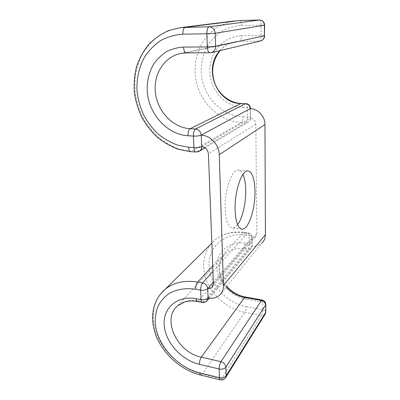 <?xml version="1.0" encoding="UTF-8"?>
<svg xmlns="http://www.w3.org/2000/svg" width="400" height="400" viewBox="0 0 400 400"><rect width="100%" height="100%" fill="white"/><g stroke="black" fill="none" stroke-linecap="round" stroke-linejoin="round"><path stroke-width="0.3" stroke-dasharray="2 1.5" d="M237.595 224.695C235.825 227.01 234.055 228.075 232.29 227.895C228.15 226.885 225.77 220.515 225.155 208.77C224.365 190.185 232.08 168.715 238.435 170.17C240.2 170.365 241.705 171.78 242.945 174.415M245.885 103.62C246.72 103.84 247.18 105.17 247.275 107.62L247.415 117.035C247.36 119.92 246.85 121.795 245.885 122.65L247.905 122.245C249.465 121.405 250.27 120.045 250.315 118.16C253.62 118.655 255.45 120.63 255.82 124.085L256.87 233.575L255.56 236.74L251.85 237.83L213.34 282.08M201.71 146.585L250.315 118.16L250.195 108.645M219.84 294.955L262.12 242.87C259.385 245.42 255.995 246.445 251.955 245.95L251.85 237.83C251.565 235.315 250.145 233.765 247.595 233.185L248.215 232.87C248.78 233.03 249.085 233.94 249.135 235.605L249.255 243.665C249.205 246.19 248.735 248.095 247.845 249.39L203.46 301.81L202.28 302.44M197.365 301.515L198.57 300.895L243.645 248.79C244.545 247.505 245.015 245.6 245.065 243.085L249.255 243.665C250.99 243.94 251.97 244.46 252.19 245.23L251.955 245.95L208.11 298.025M256.87 233.575L213.41 283.83M255.82 124.085L208.415 153.875M212.715 265.765L243.975 232.315C244.555 232.475 244.87 233.39 244.925 235.05C224.325 232.28 208.115 247.235 209.09 265.855C209.785 284.45 226.63 303.045 246.155 306.61C246.11 308.955 245.66 310.865 244.8 312.34L261.56 315.515L221.555 378.9L220.29 379.86M211.01 243.985C202.205 254.595 201.37 270.635 208.305 284.535C215.285 298.43 229.56 309.41 244.8 312.34L202.135 374.19L221.555 378.9C223.255 379.27 224.565 378.925 225.485 377.88L225.85 377.295M246.155 306.61L262.87 309.7C262.805 312.07 262.365 314.01 261.56 315.515C263.025 315.75 264.17 315.385 264.99 314.425L265.33 313.88M262.155 299.985C262.575 300.115 262.8 300.865 262.82 302.23L262.87 309.7C264.61 310.07 265.59 310.74 265.81 311.715L265.81 312.01M245.28 296.985C245.74 297.12 245.99 297.865 246.03 299.215L262.82 302.23C264.57 302.59 265.56 303.25 265.78 304.2L265.78 304.49M160.545 293.945C151.085 305.85 150.96 324.16 159.445 340.375C167.995 356.58 184.605 369.88 202.135 374.19L200.78 375.11M212.935 271.495L247.595 233.185L243.35 232.63C232.175 231.38 222.775 233.8 215.15 239.885L211.84 243.03M251.955 245.95L250.94 248.485L247.845 249.39L243.645 248.79C236.375 247.9 230.32 249.54 225.49 253.715C216.575 261.395 217.17 276.76 226.33 286.96M245.065 243.085C228.995 240.81 216.095 252.38 216.78 267.08C217.245 281.755 230.625 296.5 246.03 299.215M207.52 300.315L207.015 300.915L203.46 301.81L198.57 300.895C190.12 299.485 183.195 301.07 177.795 305.65L225.49 253.715C219.87 259.1 218.905 265.545 219.49 270.445C220.19 276.155 222.63 281.46 226.815 286.36M244.925 235.05L249.135 235.605C250.885 235.875 251.865 236.38 252.09 237.125L251.85 237.83M186.255 52.915L211.43 52.65M219.87 50.645C224.095 45.89 229.285 42.915 235.44 41.72L181.25 53.36L186.495 52.89L239.87 41.295L259.64 41.085L210.055 52.84M220.07 50.595C224.245 45.845 229.37 42.885 235.44 41.72L239.87 41.295C240.905 40.76 241.45 38.935 241.495 35.815L261.195 35.525C261.12 38.69 260.605 40.545 259.64 41.085L260.445 41.005M259.615 20.005C260.53 20.38 261.035 22.065 261.13 25.065L261.195 35.525L264.665 35.71M234.6 20.93C227.72 22.285 221.335 24.83 215.435 28.56C209.945 32.89 205.32 38.055 201.57 44.055C196.63 53.68 194.49 63.955 195.14 74.885C197.365 100.085 217.815 121.28 241.345 122.43C242.33 121.575 242.845 119.705 242.89 116.83C220.965 115.885 202.085 95.42 201.185 71.86C201.095 61.665 203.665 52.29 208.895 43.74C212.795 38.48 217.465 34.105 222.905 30.605C228.69 27.72 234.825 26.02 241.32 25.505L264.625 25.155M241.32 25.505C241.18 22.53 240.61 20.87 239.61 20.52M241.305 103.46C242.15 103.675 242.625 105.005 242.73 107.445C225.42 106.84 210.395 90.59 209.795 71.965C208.94 53.355 223.34 36.025 241.495 35.815M190.605 151.655L196.645 151.875L245.885 122.65L241.345 122.43L191.295 151.48L179.605 149.255C172 146.48 164.92 142.485 158.365 137.27C152.23 131.445 147.015 124.76 142.71 117.215C139.015 109.305 136.5 101.005 135.165 92.325L134.95 79.29C136.005 70.655 138.34 62.495 141.955 54.805C146.28 47.555 151.68 41.36 158.165 36.22C165.17 31.83 172.8 28.95 181.06 27.57M199.72 151.02L195.97 152.05M242.73 107.445L247.275 107.62C249.16 107.71 250.22 107.935 250.455 108.295L250.455 108.405M242.89 116.83L247.415 117.035C249.29 117.14 250.345 117.385 250.575 117.78L250.315 118.16M248.045 170.985L238.435 170.17M255.56 236.74L212.64 286.7M241.855 229.12L232.29 227.895M209.29 298.2L250.94 248.485L252.19 245.23L252.09 237.125C251.82 234.77 250.53 233.35 248.215 232.87L243.975 232.315C232.685 231.03 223.075 233.555 215.15 239.885L211.845 243.155M205.085 147.815L247.905 122.245C249.65 121.27 250.54 119.78 250.575 117.78L250.46 108.66"/><path stroke-width="0.6" d="M242.945 174.415C244.675 178.27 245.605 183.545 245.735 190.235C246.01 203.125 242.475 218.41 237.595 224.695M254.955 191.15C254.64 178.945 252.335 172.225 248.045 170.985C241.945 169.545 234.42 191.2 235.09 209.91C235.625 221.73 237.88 228.13 241.855 229.12C248.355 230.345 255.36 209.05 254.955 191.15M239.61 20.52L185.25 27.3C183.625 27.9 182.83 30.19 182.86 34.17C175.05 34.765 167.745 36.84 160.94 40.395C154.59 44.71 149.215 50.105 144.825 56.585C139.045 66.875 136.4 78.89 137.035 91.17C138.03 99.33 140.175 107.165 143.47 114.67C147.36 121.84 152.145 128.2 157.82 133.75C163.91 138.72 170.51 142.525 177.615 145.15L188.54 147.235C188.75 149.93 189.44 151.405 190.605 151.655L195.97 152.05L199.01 151.44C200.82 150.475 201.72 148.855 201.71 146.585L201.225 135.11L250.195 108.645C257.98 108.76 265.11 116.42 264.965 124.545L265.425 234.685C265.39 237.965 264.29 240.695 262.12 242.87M195.97 152.05C194.82 151.8 194.145 150.32 193.945 147.615C197.34 147.755 199.93 147.415 201.71 146.585C205.625 147.275 207.86 149.705 208.415 153.875L213.41 283.83L211.99 287.46C210.845 288.46 209.42 288.82 207.71 288.545C207.29 285.6 205.585 283.72 202.6 282.915L212.935 271.495M188.54 147.235L193.945 147.615L193.4 136.085C196.825 136.205 199.43 135.88 201.225 135.11C210.43 135.435 219.16 144.89 219.255 154.68L223.43 285.555C223.495 289.39 222.295 292.525 219.84 294.955C216.73 297.785 212.82 298.805 208.11 298.025L207.71 288.545C206.115 289.985 203.755 290.515 200.64 290.135C200.64 287.075 201.295 284.67 202.6 282.915L197.65 282.06C184.645 280.065 173.89 282.41 165.38 289.105L160.545 293.945M213.34 282.08L207.71 288.545M264.965 124.545L219.255 154.68M265.425 234.685L223.43 285.555M226.33 286.96C231.345 292.58 237.415 296.08 244.53 297.475L261.455 300.495L262.155 299.985L245.28 296.985L244.53 297.475L201.305 357.155L220.95 361.665L261.455 300.495C263.945 301.17 265.32 302.68 265.58 305.02L225.87 367.125L226.145 375.765L265.615 312.55L265.78 304.2C265.54 301.94 264.33 300.535 262.155 299.985M199.44 364.355C199.44 361.555 200.06 359.155 201.305 357.155C177.065 352.515 161.33 318.91 177.795 305.65L184.53 302.01C188.295 300.845 192.575 300.68 197.365 301.515C196.665 301.325 196.255 300.395 196.145 298.725C177.205 295.16 162.76 308.03 164.2 325.16C165.38 342.25 181.42 360.155 199.44 364.355L219.15 368.995C219.175 366.16 219.775 363.715 220.95 361.665C223.855 362.595 225.495 364.415 225.87 367.125C224.42 368.87 222.18 369.495 219.15 368.995L219.47 377.665C222.48 378.175 224.705 377.54 226.145 375.765L225.485 377.88C224.13 379.61 222.4 380.27 220.29 379.86C219.805 379.71 219.53 378.975 219.47 377.665L199.87 372.92C199.955 374.22 200.255 374.95 200.78 375.11L220.29 379.86M212.715 265.765L197.65 282.06C196.325 283.8 195.665 286.195 195.67 289.245C185.51 287.755 176.135 289.375 168.725 293.745C164.18 297.11 160.605 301.27 158 306.22C156.005 311.52 155.09 317.2 155.265 323.275C156.915 344.91 177.055 367.43 199.87 372.92M211.84 243.03L211.01 243.985M195.67 289.245L200.64 290.135L201.085 299.645C201.19 301.32 201.59 302.25 202.28 302.44C204.105 302.725 205.68 302.22 207.015 300.915L208.11 298.025C206.525 299.5 204.185 300.04 201.085 299.645L196.145 298.725M265.78 304.49L265.81 311.715L264.99 314.425L225.85 377.295M210.055 52.84L209.835 52.865C208.43 52.565 207.595 50.58 207.33 46.925L206.85 33.77C206.86 29.72 207.62 27.39 209.135 26.78L259.615 20.005M183.51 47.08L207.33 46.925L215.61 46.355L264.43 35.795L264.385 25.215L215.19 33.27L215.61 46.355C215.485 49.79 213.955 51.92 211.015 52.745L186.255 52.915C184.74 52.615 183.825 50.675 183.51 47.08C177.42 47.48 171.7 49.035 166.35 51.745C161.34 55.055 157.085 59.23 153.58 64.275C148.93 72.5 146.815 81.56 147.225 91.46C148.83 114.36 167.285 134.525 187.96 135.75C187.94 132.155 188.685 129.81 190.185 128.705C173.315 127.785 157.96 112.125 155.495 93.53C152.85 74.97 164.065 56.42 181.25 53.36L186.255 52.915M239.495 20.525L259.495 20.005C262.445 20.255 264.075 21.99 264.385 25.215L264.625 25.125C264.305 21.945 262.61 20.235 259.545 20L239.495 20.525M190.605 151.655L178.785 149.41C171.12 146.615 164 142.605 157.435 137.38C151.3 131.555 146.095 124.88 141.81 117.35C138.14 109.46 135.65 101.185 134.35 92.525C133.77 83.795 134.49 75.23 136.51 66.83C139.275 58.69 143.275 51.3 148.495 44.67C154.365 38.635 161.14 33.905 168.82 30.485L181.06 27.57L209.135 26.78C212.685 27.105 214.705 29.27 215.19 33.27L206.85 33.77L182.86 34.17M187.96 135.75L193.4 136.085C193.39 132.48 194.125 130.12 195.605 129.01L190.185 128.705L241 103.53C217.1 103.76 202.735 68.865 219.87 50.645M201.225 135.11C200.745 131.58 198.875 129.545 195.605 129.01L245.59 103.69L241.305 103.46C230.415 103.07 219.885 95.425 215.255 84.32C210.665 72.125 212.27 60.885 220.07 50.595M234.6 20.93L181.06 27.57M245.885 103.62C248.625 103.965 250.145 105.525 250.455 108.295L250.195 108.645C249.88 105.73 248.345 104.08 245.59 103.69L241.305 103.46M264.625 25.155L264.43 35.795C264.245 38.575 262.92 40.315 260.445 41.005C263.06 40.27 264.465 38.505 264.665 35.71M212.64 286.7L211.99 287.46M211.845 243.155L165.38 289.105C151.95 300.23 149.215 320.065 156.87 337.74C164.565 355.48 181.945 370.45 200.78 375.11M226.815 286.36C231.975 292.06 238.13 295.6 245.28 296.985M197.365 301.515L202.28 302.44M209.29 298.2L207.52 300.315M265.33 313.88L265.81 312.01M205.085 147.815L199.72 151.02M250.455 108.405L250.46 108.66M211.43 52.65L260.445 41.005"/></g></svg>
